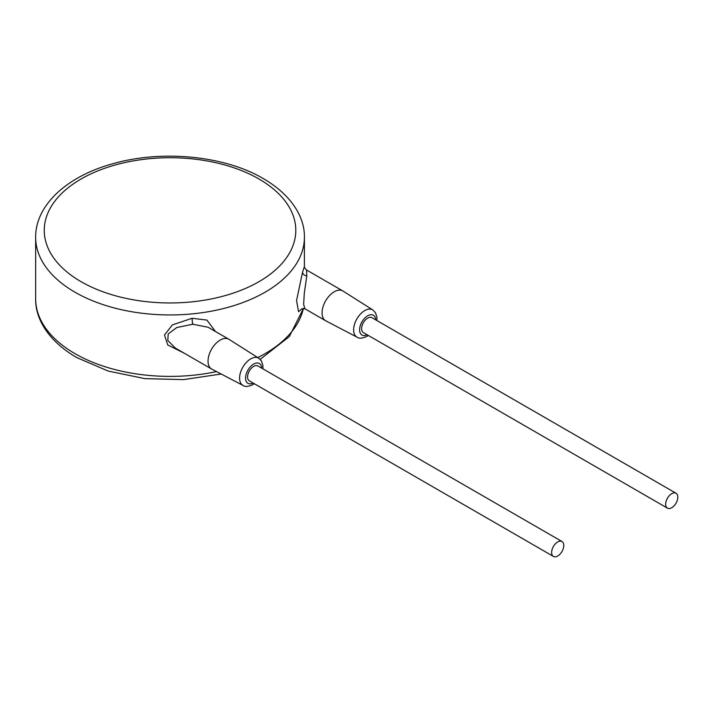 <?xml version="1.0" encoding="UTF-8"?>
<svg xmlns="http://www.w3.org/2000/svg" width="713" height="713" viewBox="0 0 713 713"><rect width="100%" height="100%" fill="white"/><g stroke="black" fill="none" stroke-linecap="round" stroke-linejoin="round"><path stroke-width="1.07" d="M304.406 237.367C304.825 217.26 291.519 194.97 263.266 178.571C224.55 155.666 161.762 149.605 112.797 163.749C67.227 176.156 35.32 205.13 35.65 237.367A134.374 77.583 0 0 0 75.008 292.223A134.374 77.583 0 0 0 221.449 309.041A134.374 77.583 0 0 0 304.406 237.367L304.406 266.582L302.579 272.045L296.563 300.565L298.56 311.715L302.08 308.667M215.442 331.5L206.886 320.075L192.091 318.283L172.323 324.932L164.489 335.057L167.751 344.967L184.195 353.176M262.883 368.817L262.919 365.609L261.448 360.974L258.757 358.211L229.007 339.335A17.201 9.929 120 0 0 228.802 339.21L208.08 327.249L192.804 324.246L176.824 327.508L168.188 333.951L167.805 340.493L175.353 348.078M228.802 339.21A17.201 9.929 120 0 0 220.201 340.065A17.201 9.929 120 0 0 208.962 355.217A17.201 9.929 120 0 0 211.601 369.004A17.201 9.929 120 0 0 211.806 369.12L243.035 385.448C245.022 386.963 248.258 386.713 252.759 384.717L254.283 383.719M562.004 541.515L257.946 365.965A8.601 4.964 120 0 0 253.65 366.393A8.601 4.964 120 0 0 248.026 373.977A8.601 4.964 120 0 0 249.345 380.867L553.404 556.416A8.601 4.964 120 0 0 557.709 555.988A8.601 4.964 120 0 0 563.323 548.413A8.601 4.964 120 0 0 562.004 541.515A8.601 4.964 120 0 0 557.709 541.942A8.601 4.964 120 0 0 552.094 549.518A8.601 4.964 120 0 0 553.404 556.416M676.031 493.244L371.972 317.695A8.601 4.964 120 0 0 367.667 318.123A8.601 4.964 120 0 0 362.052 325.698A8.601 4.964 120 0 0 363.372 332.588L667.43 508.137A8.601 4.964 120 0 0 671.735 507.709A8.601 4.964 120 0 0 677.35 500.134A8.601 4.964 120 0 0 676.031 493.244A8.601 4.964 120 0 0 671.735 493.672A8.601 4.964 120 0 0 666.111 501.248A8.601 4.964 120 0 0 667.43 508.137M376.91 320.547L376.945 317.33L375.466 312.695L372.783 309.932L343.024 291.056A17.201 9.929 120 0 0 342.819 290.931A17.201 9.929 120 0 0 334.219 291.786A17.201 9.929 120 0 0 322.989 306.946A17.201 9.929 120 0 0 325.618 320.725A17.201 9.929 120 0 0 325.832 320.841L357.061 337.169C359.04 338.684 362.284 338.443 366.776 336.447L368.309 335.44M304.406 266.573C303.836 266.635 304.54 267.767 306.519 269.977L306.822 275.967L304.308 292.99L303.649 304.353L304.906 308.765L325.618 320.725M216.547 371.598A134.374 77.583 180 0 1 75.008 353.666A134.374 77.583 180 0 1 35.65 298.809L35.65 237.367M303.381 308.364A134.374 77.583 180 0 1 257.758 357.578M192.091 318.283A4.296 0.579 -95.5 0 0 192.804 324.246M258.757 358.211A15.731 9.082 120 0 0 250.709 358.88A15.731 9.082 120 0 0 240.379 372.908A15.731 9.082 120 0 0 243.035 385.448M261.716 368.14A11.435 6.604 120 0 0 253.65 364.085A11.435 6.604 120 0 0 245.566 377.774A11.435 6.604 120 0 0 253.115 383.041M375.733 319.87A11.435 6.604 120 0 0 367.667 315.806A11.435 6.604 120 0 0 359.593 329.495A11.435 6.604 120 0 0 367.133 334.762M372.783 309.932A15.731 9.082 120 0 0 364.735 310.601A15.731 9.082 120 0 0 354.406 324.638A15.731 9.082 120 0 0 357.061 337.169M302.579 272.045A4.296 3.467 -163.9 0 0 306.822 275.967M81.086 281.688A125.782 72.619 0 0 0 258.971 281.688A125.782 72.619 0 0 0 258.971 178.999A125.782 72.619 0 0 0 81.086 178.999A125.782 72.619 0 0 0 81.086 281.688M221.173 374.013L183.597 379.619L144.891 378.621L108.278 371.09L76.79 357.605C48.404 341.108 35.222 318.791 35.65 298.809M303.497 308.373L289.282 336.616L260.165 359.343M175.3 348.042L211.601 369.004M304.906 308.765L301.59 309.014M306.519 269.977L342.819 290.931"/></g></svg>
